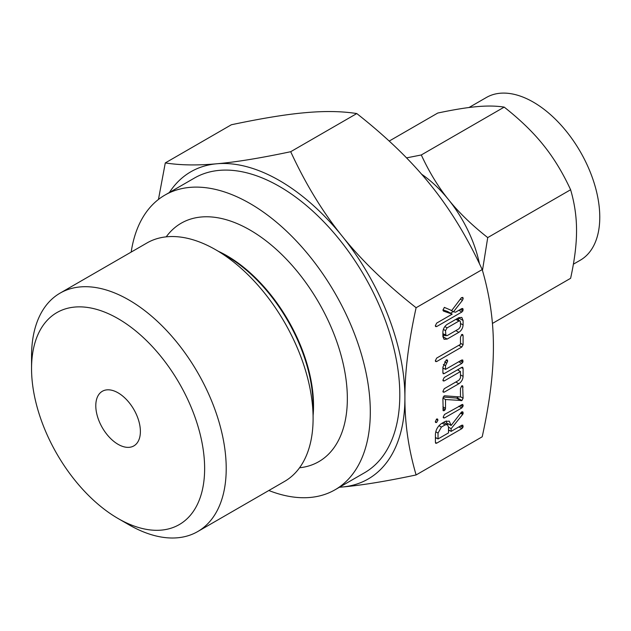 <?xml version="1.0" encoding="UTF-8"?>
<svg xmlns="http://www.w3.org/2000/svg" width="631" height="631" viewBox="0 0 631 631"><rect width="100%" height="100%" fill="white"/><g stroke="black" fill="none" stroke-linecap="round" stroke-linejoin="round"><path stroke-width="0.95" d="M437.938 420.222L436.636 422.47L435.619 422.494L435.319 421.729L436.636 419.008L437.551 419.008L437.938 420.222L436.313 419.284M444.492 417.935L443.514 417.919L443.175 417.17L444.492 414.472L462.689 404.384L463.186 405.615L461.853 407.91L444.492 417.935L443.175 417.17M442.891 398.705L444.05 395.968L444.745 395.803L460.472 396.978L460.472 388.554L461.782 385.817L462.665 385.817L463.091 398.224L461.939 400.535L445.51 399.526L445.51 408.375L445.131 409.74L444.2 410.678L443.207 410.702L442.891 398.705M442.891 380.193L444.24 377.472L461.75 367.368L462.665 367.21L463.091 368.567L463.091 376.384C462.862 379.523 461.435 381.976 458.832 383.743L444.24 392.159L443.23 392.182L442.891 391.425L444.248 388.704L458.895 380.241L460.472 377.93L460.472 371.556L444.248 380.927L443.246 380.95L442.891 380.193M442.891 372.803L442.891 367.179L446.322 359.883L447.324 359.946L447.679 361.137L445.51 365.712L445.51 369.395L461.742 360.025L462.76 360.009L462.807 362.344L461.75 363.48L444.24 373.584L443.23 373.781L442.891 372.803L444.24 373.584M460.472 337.246L461.782 334.485L462.673 334.493L463.091 335.724L463.091 344.731L461.758 347.058L436.66 361.547L435.658 361.563L435.319 360.814L436.66 358.092L460.472 344.345L460.472 337.246M442.891 332.174C443.049 328.932 444.469 326.33 447.158 324.381L458.832 317.645L461.805 317.417L463.091 320.509L463.091 324.981C462.862 328.12 461.435 330.573 458.832 332.332L447.158 339.068L444.066 339.281L442.891 336.638L442.891 332.174M416.113 474.946L482.202 436.794C489.743 402.523 493.481 372.495 493.403 346.719C493.489 321.045 489.759 295.332 482.202 269.571L416.113 307.723C408.572 341.994 404.834 372.022 404.913 397.806C404.826 423.472 408.557 449.185 416.113 474.946C386.133 481.303 361.5 485.326 342.207 487.014A177.358 102.403 -120 0 0 404.913 397.806A177.358 102.403 -120 0 0 342.207 236.183A177.358 102.403 -120 0 0 279.501 180.584A177.358 102.403 -120 0 0 216.796 163.776A177.358 102.403 -120 0 0 169.376 192.518M444.334 307.376L451.693 310.539L461.3 297.824L462.815 297.39L463.186 298.581L462.444 300.348L453.492 311.785L455.527 312.211L461.837 308.567L462.854 308.551L462.902 310.886L461.845 312.022L436.66 326.558L435.658 326.574L435.319 325.825L436.66 323.104L452.182 314.143L443.419 311.067L442.946 310.184L444.366 307.36M445.147 421.437L449.248 421.137L451.126 425.483L461.119 412.508L461.829 411.806L462.799 411.869L463.186 413.053L462.689 414.409L451.126 428.67L451.126 431.383L461.805 425.215L462.846 425.184L462.894 427.526L461.853 428.646L436.755 443.136L435.745 443.333L435.414 442.37L435.414 434.601C435.65 430.034 437.646 426.367 441.4 423.606L445.147 421.437M166.221 236.846A137.653 79.474 60 0 1 250.002 230.031A137.653 79.474 60 0 1 343.895 366.974A137.653 79.474 60 0 1 299.551 467.776M268.838 490.5A170.133 98.231 -120 0 0 335.077 489.766A170.133 98.231 -120 0 0 361.153 353.431A170.133 98.231 -120 0 0 250.002 203.505A170.133 98.231 -120 0 0 164.936 195.082A170.133 98.231 -120 0 0 131.185 252.077M164.936 195.082L194.435 178.052A170.133 98.231 60 0 1 279.501 186.484A170.133 98.231 60 0 1 390.644 336.402A170.133 98.231 60 0 1 364.568 472.737L335.077 489.766M339.517 487.203A177.358 102.403 -120 0 0 342.207 487.014L339.431 487.25M313.102 418.392L313.102 406.08A122.58 70.775 60 0 0 226.426 255.957L215.77 249.805A137.653 79.474 60 0 1 215.77 249.797A137.653 79.474 60 0 1 313.102 418.392A137.653 79.474 60 0 1 284.589 481.406L197.708 531.562A137.653 79.474 60 0 1 128.882 524.747L118.092 518.516A122.382 70.656 60 0 1 31.55 368.622A122.382 70.656 60 0 1 118.092 318.655A122.382 70.656 60 0 1 204.633 468.549A122.382 70.656 60 0 1 118.092 518.516L128.882 524.747M31.55 368.622L31.55 356.16A137.653 79.474 60 0 1 60.055 293.147L146.944 242.982A137.653 79.474 60 0 1 215.763 249.797L226.426 255.957M158.452 199.451L165.29 162.916C180.174 165.267 197.345 165.559 216.796 163.776C235.915 162.112 260.556 158.089 290.702 151.708C305.593 183.976 322.756 212.134 342.207 236.183C361.334 260.138 385.967 283.982 416.113 307.723M60.055 293.147A137.653 79.474 60 0 1 128.882 299.962A137.653 79.474 60 0 1 218.807 421.263A137.653 79.474 60 0 1 197.708 531.562M482.202 269.571C467.311 237.303 450.14 209.145 430.697 185.096C411.57 161.15 386.937 137.298 356.783 113.556C341.899 111.206 324.728 110.914 305.278 112.689C286.159 114.353 261.518 118.376 231.372 124.757L165.29 162.916M356.783 113.556L290.702 151.708M118.092 444.334A31.534 18.204 60 0 1 97.489 416.547A31.534 18.204 60 0 1 102.325 391.283A31.534 18.204 60 0 1 118.092 392.845A31.534 18.204 60 0 1 138.686 420.625A31.534 18.204 60 0 1 133.859 445.896A31.534 18.204 60 0 1 118.092 444.334M573.382 264.192L580.315 260.193A93.932 54.234 -120 0 0 594.717 184.915A93.932 54.234 -120 0 0 533.345 102.143A93.932 54.234 -120 0 0 486.383 97.489L469.007 107.515M492.425 323.443L570.613 278.303C574.604 260.122 576.584 244.213 576.545 230.599C576.584 216.961 574.604 203.34 570.613 189.742C562.694 172.618 553.6 157.703 543.33 144.996C533.163 132.273 520.118 119.645 504.193 107.112C496.274 105.866 487.179 105.716 476.91 106.647C466.743 107.538 453.689 109.668 437.764 113.044L389.217 141.068M479.434 263.711A93.932 54.234 -120 0 0 448.578 199.704A93.932 54.234 -120 0 0 421.54 174.156M406.553 157.884L421.295 154.966C429.214 172.089 438.308 187.005 448.578 199.704C458.745 212.434 471.799 225.062 487.724 237.595L570.613 189.742M487.724 237.595L482.463 270.478M421.295 154.966L504.193 107.112M461.521 297.619L463.186 298.581M460.322 299.118L462.444 300.348M450.282 309.931L453.492 311.785M461.506 308.756L463.186 309.734M460.362 309.419L462.902 310.886M458.847 310.294L461.845 312.022M453.224 311.635L450.526 313.189M435.319 325.785L436.66 326.558M442.962 309.853L447.537 311.462L452.182 314.143M458.485 317.85L463.091 320.509M458.453 317.866L458.453 320.051M460.472 323.466L463.091 324.981M455.834 330.605L458.832 332.332M444.681 335.14L442.891 336.173M442.891 336.607L447.158 339.068M442.891 333.649L447.103 335.653L458.887 328.846L460.472 326.527L460.472 321.991L460.015 320.95L458.887 321.069L447.103 327.875L445.51 330.628L445.888 335.842L442.891 334.115M455.89 319.341L458.887 321.069M443.364 329.39L445.51 330.628M444.839 326.566L447.103 327.875M461.458 334.777L463.091 335.724M460.472 343.217L463.091 344.731M458.761 345.331L461.758 347.058M435.319 360.774L436.66 361.547M445.983 360.159L447.679 361.137M444.595 361.855L446.772 363.117M443.348 364.458L445.51 365.712M442.891 367.881L445.51 369.395M461.411 360.214L463.091 361.192M460.267 360.877L462.807 362.344M458.761 361.752L461.75 363.48M443.861 368.441L442.891 369.001M461.379 367.581L463.091 368.567M458.453 369.269L458.453 370.389M460.472 374.869L463.091 376.384M455.834 382.007L458.832 383.743M442.891 391.386L444.24 392.159M457.483 369.829L460.472 371.556M442.899 380.146L444.248 380.927M461.458 386.101L463.091 387.048M460.472 396.71L463.091 398.224M458.216 396.804L457.294 397.853L461.939 400.535M457.294 397.853L456.458 398.058L461.103 400.74M456.458 398.058L443.167 397.025M442.93 398.035L445.51 399.526M442.891 406.861L445.51 408.375M442.891 408.446L445.131 409.74M442.899 409.929L444.2 410.678M461.513 404.652L463.186 405.615M460.354 405.323L462.894 406.79M458.855 406.183L461.853 407.91M435.319 421.705L436.636 422.47M446.283 420.916L446.48 422.802L451.126 425.483M461.498 412.075L463.186 413.053M460.969 412.69L463.036 413.881M460.567 413.187L462.689 414.409M448.239 423.819L447.513 424.71M448.507 427.155L451.126 428.67M448.507 429.869L451.126 431.383M461.506 425.389L463.186 426.359M460.354 426.051L462.894 427.526M458.855 426.919L461.853 428.646M449.469 430.429L448.507 430.989M436.376 437.985L435.414 438.545M435.414 442.363L436.755 443.136M438.032 438.939L448.507 432.898L448.507 427.037L447.411 424.647L445.147 424.9L441.4 427.061L438.032 433.087L438.032 438.939L435.414 437.433M435.761 431.778L438.032 433.087M438.971 425.657L441.4 427.061M442.157 423.172L445.147 424.9M218.31 251.272A122.446 70.696 60 0 1 226.947 255.76A122.446 70.696 60 0 1 313.102 415.45M460.015 320.95L456.56 318.955M447.411 424.647L443.498 422.391"/></g></svg>
